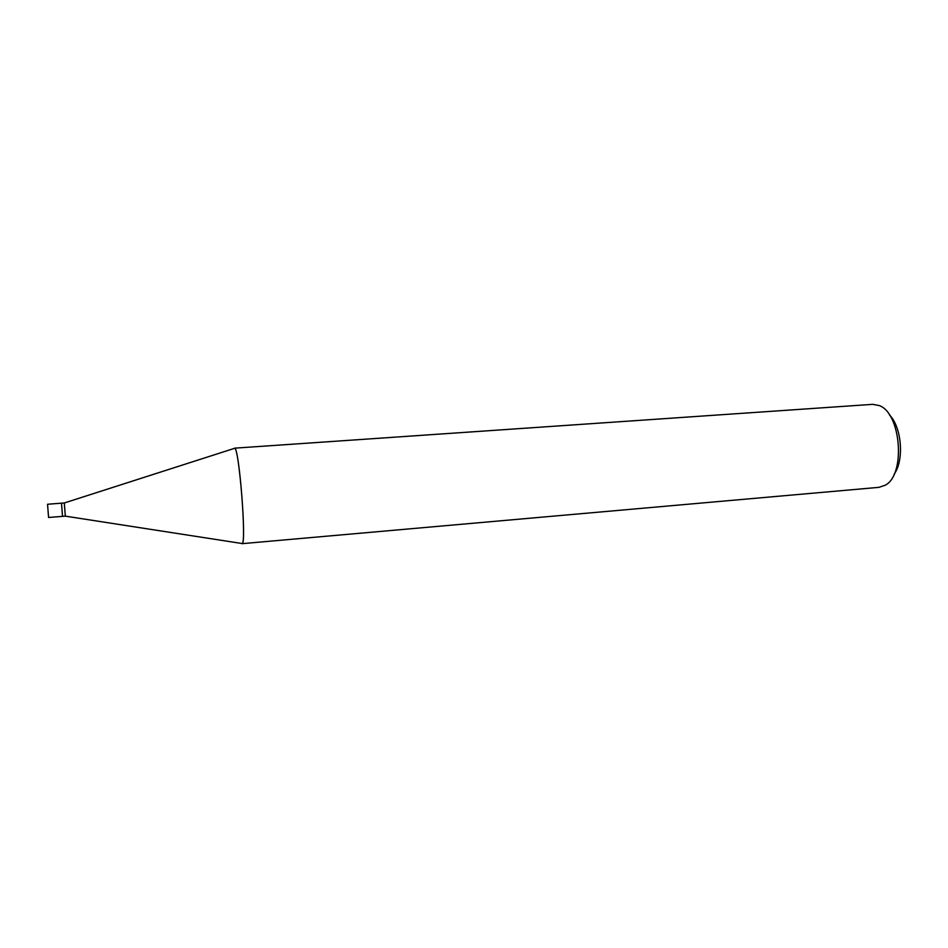 <?xml version="1.0" encoding="UTF-8"?>
<svg xmlns="http://www.w3.org/2000/svg" width="948" height="948" viewBox="0 0 948 948"><rect width="100%" height="100%" fill="white"/><g stroke="black" fill="none" stroke-linecap="round" stroke-linejoin="round"><path stroke-width="1.42" d="M65.329 516.127L64.274 502.961L47.554 504.253M47.542 504.253L48.573 517.478L62.521 516.364L61.49 503.175L62.521 516.364L65.305 516.139L242.226 543.548C246.599 542.457 239.228 448.653 234.749 448.262L234.263 448.286M878.997 487.343L885.491 485.08C905.861 474.308 901.05 413.032 879.246 405.578L872.705 404.346L234.488 448.167C238.979 444.79 246.954 546.321 241.989 543.678L242.226 543.548M894.165 474.119C904.368 460.325 901.749 427.086 889.52 415.046M64.239 502.997L234.749 448.262M241.989 543.678L879.223 487.319"/></g></svg>
